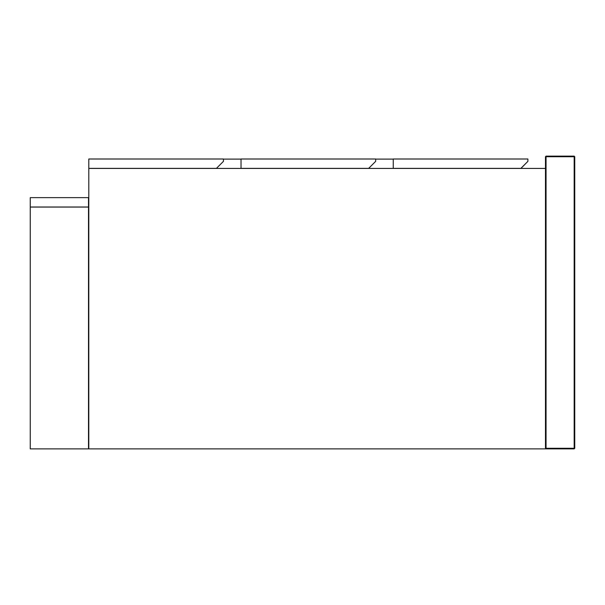 <?xml version="1.0" encoding="UTF-8"?>
<svg xmlns="http://www.w3.org/2000/svg" width="605" height="605" viewBox="0 0 605 605"><rect width="100%" height="100%" fill="white"/><g stroke="black" fill="none" stroke-linecap="round" stroke-linejoin="round"><path stroke-width="0.91" d="M88.504 207.008L88.504 197.638L30.25 197.638L30.25 207.008L88.504 207.008M88.799 168.364L216.431 168.364L223.457 161.338L223.457 159.002L88.799 159.002L88.799 168.424L545.476 168.424M527.908 161.338L527.908 159.002L393.25 159.002L393.25 168.364L520.882 168.364L527.908 161.338L520.882 168.485M223.457 159.115L241.024 159.115M375.682 159.115L393.25 159.115M546.058 448.282L574.168 448.282L574.168 448.872L574.75 448.282L574.168 448.872L545.476 448.872L546.058 448.282L546.058 156.718L574.168 156.718L574.168 448.282L574.75 448.282L574.75 156.718L574.168 156.128L546.058 156.128L545.476 156.718L545.476 448.872L88.799 448.872L88.799 168.424M30.25 207.069L88.504 207.069L88.504 448.872L30.25 448.872L30.25 207.069M241.024 168.364L368.657 168.364L375.682 161.338L375.682 159.002L241.024 159.002L241.024 168.364M574.168 156.128L574.75 156.718L574.168 156.718L574.168 156.128M545.476 156.718L546.058 156.128L546.058 156.718L545.476 156.718"/></g></svg>
